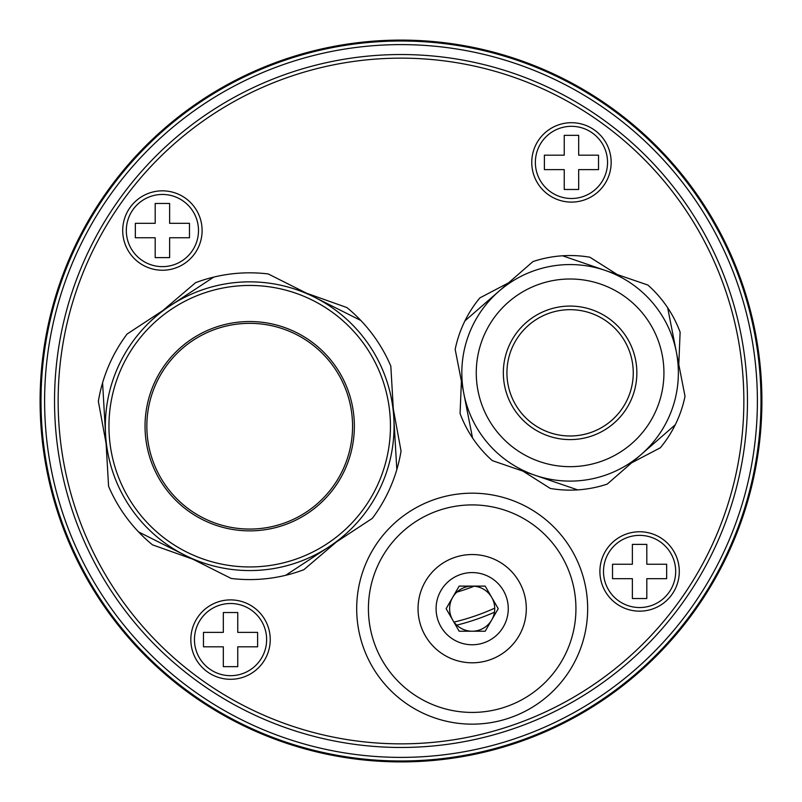 <?xml version="1.0" encoding="UTF-8"?>
<svg xmlns="http://www.w3.org/2000/svg" width="802" height="802" viewBox="0 0 802 802"><rect width="100%" height="100%" fill="white"/><g stroke="black" fill="none" stroke-linecap="round" stroke-linejoin="round"><path stroke-width="1.2" d="M603.505 571.455A36.09 36.09 0 0 0 639.595 607.545A36.09 36.09 0 0 0 675.685 571.455A36.09 36.09 0 0 0 639.595 535.365A36.09 36.09 0 0 0 603.505 571.455M646.813 578.673L666.662 578.673L666.662 564.237L646.813 564.237L646.813 544.388L632.377 544.388L632.377 564.237L612.527 564.237L612.527 578.673L632.377 578.673L632.377 598.523L646.813 598.523L646.813 578.673M595.866 703.695L591.846 706.251M571.996 717.8L567.786 720.036M474.162 586.202A199.127 199.127 0 0 1 456.829 592.137M454.052 622.091A227.367 227.367 0 0 0 494.734 608.147M494.453 612.227A230.976 230.976 0 0 1 456.769 625.139M194.455 639.595A36.09 36.09 0 0 0 230.545 675.685A36.09 36.09 0 0 0 266.635 639.595A36.09 36.09 0 0 0 230.545 603.505A36.09 36.09 0 0 0 194.455 639.595M237.763 646.813L257.612 646.813L257.612 632.377L237.763 632.377L237.763 612.527L223.327 612.527L223.327 632.377L203.477 632.377L203.477 646.813L223.327 646.813L223.327 666.662L237.763 666.662L237.763 646.813M436.087 608.668A36.09 36.09 0 0 1 472.177 572.578A36.09 36.09 0 0 1 508.267 608.668A36.09 36.09 0 0 1 472.177 644.758A36.09 36.09 0 0 1 436.087 608.668M526.312 608.668A54.135 54.135 0 0 1 472.177 662.803A54.135 54.135 0 0 1 418.042 608.668A54.135 54.135 0 0 1 472.177 554.533A54.135 54.135 0 0 1 526.312 608.668M491.716 597.39A22.556 22.556 0 0 1 472.177 631.224A22.556 22.556 0 0 1 452.649 597.39A22.556 22.556 0 0 1 491.716 597.39M459.155 631.224L485.2 631.224L498.222 608.668L485.2 586.112L459.155 586.112L446.133 608.668L459.155 631.224M126.315 230.545A36.09 36.09 0 0 0 162.405 266.635A36.09 36.09 0 0 0 198.495 230.545A36.09 36.09 0 0 0 162.405 194.455A36.09 36.09 0 0 0 126.315 230.545M169.623 237.763L189.472 237.763L189.472 223.327L169.623 223.327L169.623 203.477L155.187 203.477L155.187 223.327L135.338 223.327L135.338 237.763L155.187 237.763L155.187 257.612L169.623 257.612L169.623 237.763M585.209 584.989A115.488 115.488 0 0 0 448.498 495.636A115.488 115.488 0 0 0 359.146 632.347A115.488 115.488 0 0 0 495.857 721.7A115.488 115.488 0 0 0 585.209 584.989M573.731 587.395A103.759 103.759 0 0 0 450.904 507.115A103.759 103.759 0 0 0 370.624 629.941A103.759 103.759 0 0 0 493.451 710.221A103.759 103.759 0 0 0 573.731 587.395M419.195 619.766A54.135 54.135 0 0 1 461.08 555.686A54.135 54.135 0 0 1 525.16 597.57A54.135 54.135 0 0 1 483.275 661.65A54.135 54.135 0 0 1 419.195 619.766M401 761.9A360.9 360.9 0 0 0 761.9 401A360.9 360.9 0 0 0 401 40.1A360.9 360.9 0 0 0 40.1 401A360.9 360.9 0 0 0 401 761.9M553.31 311.948A63.157 63.157 0 0 0 509.21 389.622A63.157 63.157 0 0 0 586.894 433.722A63.157 63.157 0 0 0 630.984 356.038A63.157 63.157 0 0 0 553.31 311.948M628.698 349.281A63.157 63.157 0 0 1 593.64 431.436A63.157 63.157 0 0 1 511.496 396.378M334.815 368.449A102.856 102.856 0 0 1 307.457 511.315A102.856 102.856 0 0 1 164.59 483.957A102.856 102.856 0 0 1 191.949 341.091A102.856 102.856 0 0 1 334.815 368.449M268.149 325.01A102.856 102.856 0 0 0 148.51 407.757A102.856 102.856 0 0 0 231.257 527.395A102.856 102.856 0 0 0 350.895 444.649A102.856 102.856 0 0 0 268.149 325.01M199.598 682.913A346.464 346.464 0 0 1 119.087 199.598A346.464 346.464 0 0 1 602.402 119.087A346.464 346.464 0 0 1 682.913 602.402A346.464 346.464 0 0 1 199.598 682.913M193.823 690.983A356.389 356.389 0 0 0 690.983 608.177A356.389 356.389 0 0 0 608.177 111.017A356.389 356.389 0 0 0 111.017 193.823A356.389 356.389 0 0 0 193.823 690.983M610.272 108.08A359.998 359.998 0 0 1 693.92 610.272A359.998 359.998 0 0 1 191.728 693.92A359.998 359.998 0 0 1 108.08 191.728A359.998 359.998 0 0 1 610.272 108.08M457.33 739.193A342.855 342.855 0 0 1 62.807 457.33A342.855 342.855 0 0 1 344.67 62.807A342.855 342.855 0 0 1 739.193 344.67A342.855 342.855 0 0 1 457.33 739.193A342.855 342.855 0 0 0 600.307 122.024M394.213 477.611A153.382 153.382 0 0 1 382.755 502.513M106.105 443.496L98.355 401.321A153.382 153.382 0 0 1 127.097 334.033L170.415 305.572A144.36 144.36 0 0 0 105.583 434.554L108.581 486.293A153.382 153.382 0 0 0 138.566 531.916L231.187 578.463A153.382 153.382 0 0 0 285.682 575.305L372.308 518.373A153.382 153.382 0 0 0 396.82 469.591L393.822 417.852A144.36 144.36 0 0 0 170.415 305.572L213.723 277.101A153.382 153.382 0 0 1 268.219 273.943L360.84 320.489A153.382 153.382 0 0 1 390.825 366.113L393.822 417.852A144.36 144.36 0 0 1 184.871 555.184A144.36 144.36 0 0 1 105.583 434.554L102.586 382.805M162.926 310.484L195.568 282.685A153.382 153.382 0 0 1 213.723 277.101M105.192 374.785A153.382 153.382 0 0 1 116.651 349.893M192.881 559.205L152.48 544.839A153.382 153.382 0 0 1 138.566 531.916M336.479 541.921L303.838 569.711A153.382 153.382 0 0 1 250.144 579.585M393.301 408.91L401.05 451.075A153.382 153.382 0 0 1 396.82 469.591M306.524 293.191L346.925 307.567A153.382 153.382 0 0 1 360.84 320.489M464.939 320.87L532.949 261.582A117.292 117.292 0 0 1 562.523 255.788L605.199 270.414A108.27 108.27 0 0 0 463.847 393.642L455.175 349.371A117.292 117.292 0 0 1 479.867 297.893L508.548 282.855M522.954 471.125L550.302 488.448A117.292 117.292 0 0 0 607.244 484.087L675.254 424.799A117.292 117.292 0 0 1 660.327 447.777L631.645 462.814M675.254 424.799A117.292 117.292 0 0 0 685.018 396.288L676.347 352.018A108.27 108.27 0 0 0 605.199 270.414L647.876 285.041A117.292 117.292 0 0 1 680.116 332.168L678.793 364.519M562.523 255.788A117.292 117.292 0 0 1 589.891 257.221L617.249 274.535M461.401 381.15L460.077 413.501A117.292 117.292 0 0 0 472.518 437.912L463.847 393.642A108.27 108.27 0 0 0 641.249 454.443A108.27 108.27 0 0 0 676.347 352.018L667.675 307.747M255.758 530.683A104.661 104.661 0 0 0 354.183 420.148A104.661 104.661 0 0 0 243.648 321.712A104.661 104.661 0 0 0 145.212 432.258A104.661 104.661 0 0 0 255.758 530.683M564.939 123.247A39.699 39.699 0 0 0 532.297 168.931A39.699 39.699 0 0 0 577.981 201.563A39.699 39.699 0 0 0 610.623 155.879A39.699 39.699 0 0 0 564.939 123.247M633.069 532.297A39.699 39.699 0 0 0 600.437 577.981A39.699 39.699 0 0 0 646.121 610.623A39.699 39.699 0 0 0 678.753 564.939A39.699 39.699 0 0 0 633.069 532.297M224.019 600.437A39.699 39.699 0 0 0 191.377 646.121A39.699 39.699 0 0 0 237.061 678.753A39.699 39.699 0 0 0 269.703 633.069A39.699 39.699 0 0 0 224.019 600.437M155.879 191.377A39.699 39.699 0 0 0 123.247 237.061A39.699 39.699 0 0 0 168.931 269.703A39.699 39.699 0 0 0 201.563 224.019A39.699 39.699 0 0 0 155.879 191.377M222.355 327.046A102.856 102.856 0 0 1 348.86 398.855A102.856 102.856 0 0 1 277.051 525.36A102.856 102.856 0 0 1 150.545 453.551A102.856 102.856 0 0 1 222.355 327.046M582.934 438.353A66.766 66.766 0 0 0 635.615 359.998A66.766 66.766 0 0 0 557.26 307.316A66.766 66.766 0 0 0 504.578 385.672A66.766 66.766 0 0 0 582.934 438.353A66.766 66.766 0 0 1 504.578 385.672A66.766 66.766 0 0 1 557.26 307.316M577.671 489.882L492.318 460.629A117.292 117.292 0 0 1 472.518 437.912M535.365 162.405A36.09 36.09 0 0 0 571.455 198.495A36.09 36.09 0 0 0 607.545 162.405A36.09 36.09 0 0 0 571.455 126.315A36.09 36.09 0 0 0 535.365 162.405M578.673 169.623L598.523 169.623L598.523 155.187L578.673 155.187L578.673 135.338L564.237 135.338L564.237 155.187L544.388 155.187L544.388 169.623L564.237 169.623L564.237 189.472L578.673 189.472L578.673 169.623M241.562 285.682A140.751 140.751 0 0 1 390.213 418.063A140.751 140.751 0 0 1 257.843 566.713A140.751 140.751 0 0 1 109.182 434.343A140.751 140.751 0 0 1 241.562 285.682M552.057 280.75A93.834 93.834 0 0 1 662.181 354.795A93.834 93.834 0 0 1 588.137 464.919A93.834 93.834 0 0 1 478.012 390.875A93.834 93.834 0 0 1 552.057 280.75"/></g></svg>
